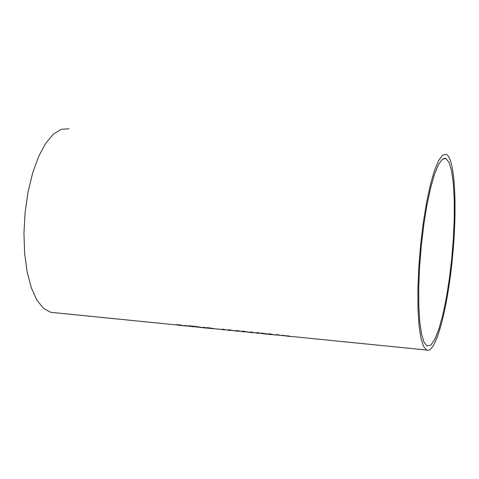 <?xml version="1.0" encoding="UTF-8"?>
<svg xmlns="http://www.w3.org/2000/svg" width="479" height="479" viewBox="0 0 479 479"><rect width="100%" height="100%" fill="white"/><g stroke="black" fill="none" stroke-linecap="round" stroke-linejoin="round"><path stroke-width="0.72" d="M177.787 324.882L176.517 324.636M177.823 324.654L178.499 325.133L185.11 325.93M184.08 325.828L183.259 325.612M183.247 325.762L182.289 325.516M182.283 325.618L176.224 324.732L182.505 325.307M182.505 325.337L177.978 324.66M289.16 336.084L283.101 335.516L290.765 336.551L281.448 335.3L289.166 336.048M283.041 335.42L281.808 335.204M287.172 336.186L289.16 336.312M283.993 335.863L283.634 335.833M271.09 334.564L265.474 334.001L266.953 334.025L261.528 333.055L268.372 334.144L270.126 334.318L269.581 333.863M270.126 334.318L268.929 333.797L270.461 333.953L273.497 334.803M272.623 334.713L271.617 334.611M271.336 334.354L270.461 334.42L271.629 334.462M270.461 334.42L267.037 334.114M270.485 334.18L270.138 334.15M252.259 332.671L250.906 332.534L250.613 331.959L257.259 333.186L257.031 332.606M250.906 332.534L250.685 331.965M258.403 333.288L257.259 333.174L256.936 332.594L264.665 333.917M256.768 333.133L252.026 332.294L252.391 332.683M263.019 333.755L258.211 332.923L258.516 333.3M259.127 332.917L258.462 332.749M278.245 334.731L276.353 334.863M276.233 335.078L274.766 334.947L277.215 334.629L278.868 334.791L276.245 334.881M224.052 329.839L222.771 329.714L222.268 329.121L229.028 330.354L228.675 329.762M222.771 329.714L222.388 329.133M229.028 330.354L228.537 329.75L236.398 331.079M228.555 330.3L223.705 329.456L224.244 329.857M230.136 330.45L229.028 330.336M234.74 330.917L229.83 330.079L230.315 330.468M230.597 330.031L230.088 329.905M244.823 331.468L244.242 331.324M244.236 331.863L243.11 331.755L242.817 331.181M238.123 331.252L236.806 331.121L236.5 330.546M248.846 332.33L244.003 331.3M243.985 331.498L244.38 331.881M242.625 331.713L237.847 330.678M237.829 330.869L238.285 331.27M236.806 331.121L236.404 330.534L243.11 331.767L242.703 331.169L244.392 331.336L250.499 332.492M210.682 328.498L206.982 328.019L207.952 328.043L207.521 327.642M208.323 328.151L207.97 327.875M207.952 328.043L206.784 327.564L208.239 327.714L214.4 328.69L211.76 328.612M209.155 328.097L208.347 327.917M213.574 328.678L209.778 328.301L213.58 328.606M220.19 329.372L215.496 328.822L220.19 329.318M199.605 327.385L201.39 327.486L196.103 326.492L201.94 327.48L204.988 327.385L203.114 327.66L204.216 327.307M205.982 328.037L200.635 327.486M203.132 327.486L202.593 327.414M203.114 327.66L208.323 328.259M195.157 326.403L194.211 326.415M196.875 327.127L197.851 327.223M192.995 326.732L191.259 326.415M191.253 326.492L194.205 326.444L188.277 325.708L195.216 326.409L192.714 326.678L193.881 326.828M185.044 325.606L186.84 325.786L185.062 325.385M452.799 253.87C457.403 204.904 454.751 157.549 446.2 154.358L442.536 155.166L438.542 160.657L434.399 170.71L430.322 184.954L426.52 202.731L423.214 223.166L420.586 245.164L418.784 267.527L417.898 289.035L417.975 308.536L418.981 325.037L420.849 337.761L423.454 346.179L426.651 350.035C435.746 354.837 448.218 306.698 452.799 253.87M69.042 128.815L61.282 129.282L53.367 134.138L45.703 143.287L38.685 156.376L32.704 172.823L28.093 191.798L25.118 212.311L23.95 233.255L24.645 253.493L27.141 271.952L31.279 287.687L36.799 299.968L43.397 308.266L50.714 312.308L54.672 312.709M445.823 158.447L449.098 162.489L451.637 171.153L453.374 183.858L454.248 199.869L454.248 218.334L453.379 238.35L451.703 258.983L449.29 279.293L446.254 298.345L442.722 315.242L438.86 329.145L434.836 339.294L430.861 345.066L427.13 345.994L424.071 342.299L421.574 334.234L419.784 322.05L418.82 306.255L418.748 287.592L419.586 267.019L421.31 245.625L423.819 224.567L426.975 205L430.609 187.954L434.513 174.278L438.483 164.596L442.315 159.279L445.823 158.447M178.475 325.217L191.905 326.48M176.931 324.738L177.793 324.828M282.305 335.312L283.041 335.384M270.144 334.091L270.886 334.162M250.733 332.145L252.026 332.27M257.103 332.779L258.211 332.893M276.802 334.755L277.622 334.839M222.478 329.307L223.711 329.432M228.788 329.941L229.836 330.049M236.572 330.726L237.835 330.851M242.913 331.36L243.991 331.468M207.97 327.852L208.718 327.929M202.857 327.343L203.455 327.402M50.714 312.308L176.889 324.972M193.654 326.654L200.384 327.331M203.449 327.636L206.844 327.977M214.628 328.762L215.61 328.857M219.897 329.289L222.46 329.546M223.855 329.684L225.214 329.821M226.471 329.947L228.764 330.181M229.962 330.3L231.285 330.432M232.758 330.576L236.548 330.959M237.955 331.103L239.32 331.234M240.584 331.366L242.889 331.594M244.092 331.713L245.416 331.851M246.901 331.995L250.715 332.378M252.122 332.522L253.499 332.66M254.762 332.785L257.079 333.019M258.289 333.139L259.624 333.276M261.109 333.426L266.653 333.983M271.701 334.486L276.012 334.917M277.616 335.078L282.257 335.545M284.73 335.797L426.651 350.035M443.991 158.333L445.865 158.465"/></g></svg>
